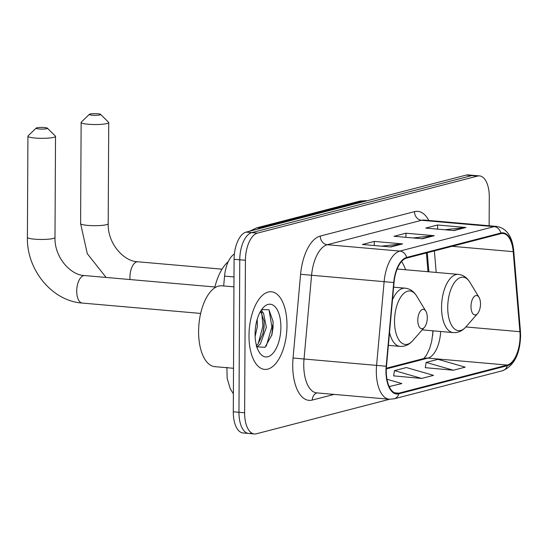 <?xml version="1.0" encoding="UTF-8"?>
<svg xmlns="http://www.w3.org/2000/svg" width="548" height="548" viewBox="0 0 548 548"><rect width="100%" height="100%" fill="white"/><g stroke="black" fill="none" stroke-linecap="round" stroke-linejoin="round"><path stroke-width="0.82" d="M405.589 269.76A43.011 20.721 95 0 0 401.581 261.506M427.981 271.726L426.413 252.964M432.728 335.273A32.462 15.639 95 0 0 432.797 330.807M223.673 285.96L224.557 276.11A24.345 11.727 -85 0 1 234.4 254.019M271.637 335.739A32.462 15.639 95 0 0 272.486 325.478M489.131 225.755L489.282 197.081A24.345 11.727 95 0 0 479.527 175.901L468.191 174.908A24.345 11.727 95 0 0 466.197 175.086L246.093 232.119A24.345 11.727 95 0 0 234.092 259.279L233.29 411.788A24.345 11.727 95 0 0 243.045 432.968L248.71 433.461A24.345 11.727 95 0 0 250.71 433.29M473.862 175.408A24.345 11.727 95 0 0 471.862 175.579L251.765 232.619A24.345 11.727 95 0 0 239.757 259.773L238.962 412.288A24.345 11.727 95 0 0 248.71 433.461A24.345 11.727 95 0 1 238.962 412.288L239.757 259.773A24.345 11.727 95 0 1 251.765 232.619L471.862 175.579A24.345 11.727 95 0 1 473.862 175.408M286.988 325.649A38.956 18.769 95 0 0 271.39 291.769A38.956 18.769 95 0 0 248.991 335.499A38.956 18.769 95 0 0 264.588 369.386A38.956 18.769 95 0 0 286.988 325.649A38.956 18.769 95 0 0 271.39 291.769A38.956 18.769 95 0 0 248.991 335.499A38.956 18.769 95 0 0 264.588 369.386A38.956 18.769 95 0 0 286.988 325.649M520.079 336.102A25.968 12.515 -85 0 1 507.277 365.071L398.807 393.183A25.968 12.515 -85 0 1 396.677 393.368A25.968 12.515 -85 0 1 386.491 366.27L394.039 282.549A25.968 12.515 -85 0 1 406.623 258.087L500.851 233.674A25.968 12.515 -85 0 1 502.989 233.489A25.968 12.515 -85 0 1 513.216 251.662L519.908 331.698A25.968 12.515 -85 0 1 520.079 336.102M520.395 336.02A26.619 12.823 95 0 0 520.223 331.499L513.531 251.47A26.619 12.823 95 0 0 500.858 233.03L406.63 257.45A26.619 12.823 95 0 0 393.731 282.515L386.182 366.235A26.619 12.823 95 0 0 398.807 393.82L507.27 365.715A26.619 12.823 95 0 0 520.395 336.02M425.296 367.667L453.34 370.229L465.211 367.153L438.03 359.33L426.152 362.413L425.282 367.77M393.628 375.88L421.665 378.435L433.543 375.359L406.363 367.537L394.485 370.619L393.608 375.976M479.527 175.901A24.345 11.727 95 0 0 477.527 176.079L257.43 233.112A24.345 11.727 95 0 0 245.429 260.273L244.627 412.781A24.345 11.727 95 0 0 254.382 433.961A24.345 11.727 95 0 0 256.382 433.783L389.601 399.259M454.066 230.564L425.728 228.078L437.605 225.002L465.944 227.489L454.066 230.564M390.731 246.977L362.392 244.49L374.27 241.415L402.609 243.901L390.731 246.977M422.398 238.77L394.06 236.284L405.938 233.208L434.276 235.695L422.398 238.77M389.176 386.573L401.876 383.566L386.977 379.278M405.938 233.208L405.917 237.325M413.151 237.962L433.29 235.702A6.494 5.61 75.5 0 1 434.276 235.695M374.27 241.415L374.243 245.531M381.483 246.168L401.622 243.908A6.494 5.61 75.5 0 1 402.609 243.901M437.605 225.002L437.585 229.119M444.825 229.756L464.957 227.495A6.494 5.61 75.5 0 1 465.944 227.489M421.665 378.435L394.485 370.619M453.34 370.229L426.152 362.413M389.998 386.641L389.087 386.381M90.016 114.039A5.679 0.836 0.3 0 0 89.358 114.32A5.679 0.836 0.3 0 0 93.133 115.258A5.679 0.836 0.3 0 0 99.935 114.909A5.679 0.836 0.3 0 0 100.592 114.381A5.679 0.836 0.3 0 0 95.989 113.655A5.679 0.836 0.3 0 0 90.016 114.039M100.592 114.381L108.573 122.273A13.796 2.034 -179.7 0 1 108.73 122.574A13.796 2.034 -179.7 0 1 106.976 123.56A13.796 2.034 -179.7 0 1 91.448 124.458A13.796 2.034 -179.7 0 1 81.131 122.43A13.796 2.034 -179.7 0 1 81.289 122.129L89.358 114.32M470.992 306.469A9.741 4.692 95 0 0 477.603 313.566A9.741 4.692 95 0 0 480.493 304.01A9.741 4.692 95 0 0 479.021 297.359A9.741 4.692 95 0 0 473.897 296.893A9.741 4.692 95 0 0 470.992 306.469M36.812 127.828A5.679 0.836 0.3 0 0 36.154 128.109A5.679 0.836 0.3 0 0 39.929 129.047A5.679 0.836 0.3 0 0 46.731 128.698A5.679 0.836 0.3 0 0 47.388 128.17A5.679 0.836 0.3 0 0 42.785 127.444A5.679 0.836 0.3 0 0 36.812 127.828M47.388 128.17L55.369 136.055A13.796 2.034 -179.7 0 1 55.526 136.363A13.796 2.034 -179.7 0 1 53.773 137.343A13.796 2.034 -179.7 0 1 38.244 138.24A13.796 2.034 -179.7 0 1 27.927 136.219A13.796 2.034 -179.7 0 1 28.085 135.911L36.154 128.109M417.788 320.258A9.741 4.692 95 0 0 424.399 327.355A9.741 4.692 95 0 0 427.289 317.792A9.741 4.692 95 0 0 425.817 311.148A9.741 4.692 95 0 0 420.693 310.682A9.741 4.692 95 0 0 417.788 320.258M228.269 261.656A44.635 21.502 95 0 0 214.686 287.906M233.948 286.857L221.94 285.809A40.579 19.55 95 0 0 198.602 331.362A40.579 19.55 95 0 0 214.85 366.653L233.523 368.29M257.204 319.265L257.361 326.546L255.135 336.486M260.403 311.565L263.472 312.915L266.362 327.334L260.307 344.069L256.868 346.946M260.231 311.874L261.218 312.716L264.115 321.327L264.109 327.135L263.006 333.595L258.06 343.87L256.45 345.514M280.891 327.231A26.455 12.748 95 0 0 262.937 307.949A26.455 12.748 95 0 0 255.087 333.924A26.455 12.748 95 0 0 259.081 351.98A26.455 12.748 95 0 0 273.007 353.248A26.455 12.748 95 0 0 280.891 327.231M256.217 346.761L264.985 347.295L271.863 334.917L273.068 327.519L273.048 321.354L268.979 309.791L261.759 309.524M269.027 309.839L271.897 326.875L266.287 346.096M261.841 313.504L262.896 326.087L258.204 343.692M273.014 320.957L273.02 326.971L271.746 335.349M261.512 309.791L262.492 312.079M264.04 320.601L264.02 326.183L262.814 334.294M234.003 276.939L224.557 276.11M466.197 175.086L477.527 176.079M233.29 411.788L244.627 412.781M234.092 259.279L245.429 260.273M246.093 232.119L257.43 233.112M249.6 231.215L256.772 227.81L359.2 201.274L366.023 200.698A32.462 15.639 95 0 0 363.358 200.931L365.674 201.13M359.2 201.274A16.235 14.022 75.5 0 1 363.358 200.931L260.93 227.475L263.246 227.673M256.772 227.81A16.235 14.022 75.5 0 1 260.93 227.475A32.462 15.639 95 0 0 257.402 229.187M507.277 365.071L427.926 358.118A25.968 12.515 95 0 0 440.661 331.492M334.116 394.402L312.298 400.054A8.117 7.008 75.5 0 1 317.045 392.909M312.298 400.054A40.579 19.55 -85 0 1 292.714 365.05A40.579 19.55 -85 0 1 293.05 358.002L300.599 274.288A40.579 19.55 -85 0 1 320.265 236.065L414.494 211.651A40.579 19.55 -85 0 1 428.803 220.467M386.182 366.235L304.03 359.009A32.462 15.639 95 0 0 303.756 364.646A32.462 15.639 95 0 0 316.758 392.882L389.306 399.239A32.462 15.639 -85 0 1 376.579 365.365L384.127 281.645A32.462 15.639 -85 0 1 399.855 251.073L494.084 226.653A8.117 7.008 75.5 0 1 500.858 233.03M398.807 393.82A8.117 7.008 75.5 0 1 394.053 398.834L502.516 370.729C513.983 365.927 520.011 354.268 520.6 335.76L520.415 330.903A8.117 2.397 175.2 0 1 520.223 331.499M406.63 257.45A8.117 7.008 -104.5 0 0 399.855 251.073L327.307 244.716A32.462 15.639 95 0 0 311.579 275.288L304.03 359.009L293.05 358.002M393.731 282.515L300.599 274.288M520.415 330.903L513.723 250.874A8.117 2.397 175.2 0 1 513.531 251.47M414.494 211.651A8.117 7.008 75.5 0 0 421.535 220.296L494.084 226.653A32.462 15.639 -85 0 1 496.748 226.42L424.2 220.063A32.462 15.639 95 0 0 421.535 220.296L327.307 244.716A8.117 7.008 75.5 0 1 320.265 236.065M502.516 370.729A8.117 7.008 -104.5 0 0 507.27 365.715M398.807 393.183L394.608 392.813M386.319 368.9L427.926 358.118A14.611 12.618 75.5 0 0 424.186 358.426L386.354 368.229M519.908 331.698L465.875 326.957M513.216 251.662L452.086 246.312M436.187 272.445L434.386 250.895M421.7 238.709L433.29 235.702M453.367 230.503L464.957 227.495M390.025 246.915L401.622 243.908M106.107 277.452L87.29 253.69L80.604 223.57A13.796 2.034 0.3 0 0 90.92 225.598A13.796 2.034 0.3 0 0 106.442 224.694A13.796 2.034 0.3 0 0 108.196 223.714C107.524 243.278 123.595 261.478 137.863 261.78A13.796 6.644 -85 0 0 136.733 261.882A13.796 6.644 -85 0 0 129.931 277.274A13.796 6.644 -85 0 0 130.013 279.542M397.17 269.027L458.354 274.384C463.129 274.911 466.965 277.528 469.848 282.213A26.838 12.933 95 0 0 455.724 280.932A26.838 12.933 95 0 0 447.723 307.325A26.838 12.933 95 0 0 465.937 326.889L477.603 313.566M458.354 274.384A29.215 14.077 95 0 0 441.551 307.181A29.215 14.077 95 0 0 453.251 332.595C458.046 332.91 462.279 331.006 465.937 326.889M53.238 238.483A13.796 2.034 0.3 0 0 54.992 237.503C54.321 257.067 70.391 275.26 84.659 275.569A13.796 6.644 -85 0 0 83.529 275.671A13.796 6.644 -85 0 0 76.727 291.057A13.796 6.644 -85 0 0 82.248 303.058C52.094 301.119 26.537 269.753 27.4 237.359A13.796 2.034 0.3 0 0 37.716 239.38A13.796 2.034 0.3 0 0 53.238 238.483M393.622 287.166L405.15 288.173C409.925 288.7 413.761 291.31 416.644 296.002A26.838 12.933 95 0 0 402.52 294.721A26.838 12.933 95 0 0 394.519 321.107A26.838 12.933 95 0 0 412.733 340.671L424.399 327.355M389.539 332.485A29.215 14.077 95 0 0 400.047 346.384C404.842 346.692 409.075 344.788 412.733 340.671M405.15 288.173A29.215 14.077 95 0 0 392.484 299.783M233.386 393.827L230.235 388.779L227.153 378.312L226.893 367.338M366.023 200.698L367.016 200.787M513.723 250.874C512.359 236.483 506.701 228.331 496.748 226.42M389.306 399.239L394.053 398.834M254.382 433.961L248.71 433.461M428.865 271.801L427.269 252.738M433.125 330.834L431.687 341.39L429.653 348.507L426.33 355.467L423.762 358.536M80.604 223.57L81.131 122.43M422.193 329.875L453.251 332.595M479.021 297.359L469.848 282.213M108.196 223.714L108.73 122.574M222.043 269.157L137.863 261.78M27.4 237.359L27.927 136.219M200.657 313.435L82.248 303.058M388.374 345.363L400.047 346.384M425.817 311.148L416.644 296.002M54.992 237.503L55.526 136.363M214.912 286.981L84.659 275.569M260.437 311.504L261.012 311.552"/></g></svg>
